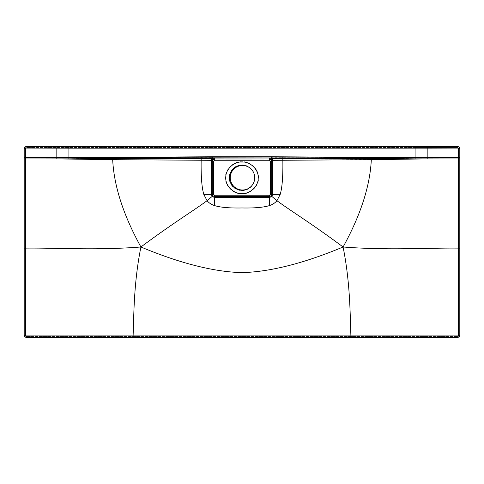 <?xml version="1.0" encoding="UTF-8"?>
<svg xmlns="http://www.w3.org/2000/svg" width="484" height="484" viewBox="0 0 484 484"><rect width="100%" height="100%" fill="white"/><g stroke="black" fill="none" stroke-linecap="round" stroke-linejoin="round"><path stroke-width="0.36" stroke-dasharray="2.42 1.81" d="M254.753 177.749A12.251 12.251 0 0 0 242.502 165.498A12.251 12.251 0 0 0 230.251 177.749A12.251 12.251 0 0 0 242.502 190A12.251 12.251 0 0 0 254.753 177.749M242 190.611A12.862 12.862 0 0 0 254.862 177.749A12.862 12.862 0 0 0 242 164.887A12.862 12.862 0 0 0 229.138 177.749A12.862 12.862 0 0 0 242 190.611M242 193.739C250.053 194.762 259.285 185.832 258.523 177.749C259.285 169.666 250.053 160.736 242 161.759C233.947 160.736 224.715 169.666 225.477 177.749C224.715 185.832 233.947 194.762 242 193.739L242 197.315L269.497 197.327C271.73 196.716 272.722 195.73 272.468 194.356L271.718 196.341L269.497 197.333L214.503 197.327C212.27 196.716 211.278 195.73 211.532 194.356L212.282 196.341L214.503 197.333L269.515 197.587L269.509 205.603C263.659 207.43 254.493 208.229 242 207.993L242 197.599L214.485 197.587L214.491 205.603C220.341 207.43 229.507 208.229 242 207.993M214.454 160.264L269.546 160.264L270.441 161.166L270.441 194.356L269.564 195.233L214.436 195.233L213.559 194.356L213.559 161.166L214.454 160.264L214.527 158.171C212.682 158.322 211.683 159.321 211.526 161.16C211.859 159.163 212.857 158.165 214.527 158.171L242 158.183L242 161.759M270.441 161.166L272.468 161.166C272.141 159.163 271.143 158.165 269.473 158.171C271.318 158.322 272.317 159.321 272.474 161.16L272.728 194.356L271.899 196.492L269.515 197.587L269.564 195.233M242 158.97L242 158.153L214.291 158.153L211.508 160.119L211.272 194.356L212.101 196.492L214.485 197.587L214.436 195.233M213.559 161.166L211.532 161.166L211.526 194.356L211.266 161.16M242 158.153L269.709 158.153A2.862 2.704 -92.9 0 1 272.075 159.635L272.734 161.16M271.718 196.341L276.945 200.721C275.124 202.929 272.643 204.557 269.509 205.603M212.282 196.341L207.055 200.721C208.876 202.929 211.357 204.557 214.491 205.603M213.559 194.356L203.758 194.362L207.055 200.721C191.906 211.811 172.782 223.312 140.898 247.003C123.347 215.126 113.934 186.013 112.669 159.672L62.515 158.958L68.903 158.782L68.922 157.53L271.675 156.707L271.675 157.173L212.325 157.173L211.508 160.119M242 158.885L242 158.129L213.759 158.153L211.447 157.687L211.375 160.319L201.144 160.271C200.896 176.218 201.767 187.58 203.758 194.362M211.447 157.687L112.699 157.905L112.669 159.672L201.144 160.271L201.162 157.197L212.325 157.173L212.325 156.707M415.078 147.529L26.106 147.529L25.017 148.618L25.017 335.382A1.089 1.089 0 0 0 26.106 336.471L457.894 336.471L26.106 336.471A1.089 1.089 0 0 1 25.017 335.382L25.017 148.618A1.089 1.089 0 0 1 26.106 147.529L457.894 147.529L415.078 147.529L415.078 157.53L271.675 156.707M242 157.173L242 158.129L270.241 158.153L272.553 157.687L371.301 157.905L415.097 158.782L415.078 157.53L427.874 157.578L427.862 148.11L68.922 148.116L68.922 157.53L201.162 157.197L201.162 156.743M415.078 157.53L271.675 157.173L272.492 160.119M269.546 160.264L269.473 158.171L269.709 158.97L270.241 158.903L270.241 158.153A2.856 2.202 -120.2 0 1 272.268 159.914M213.759 158.153L214.291 158.153L214.291 158.97L213.759 158.903L213.759 158.153A2.856 2.202 -59.8 0 0 211.732 159.914M457.894 146.713L26.106 146.713A1.906 1.906 0 0 0 24.2 148.618L24.2 335.382A1.906 1.906 0 0 0 26.106 337.287L457.894 337.287A1.906 1.906 0 0 0 459.8 335.382L459.8 148.618A1.906 1.906 0 0 0 457.894 146.713M457.894 147.529L458.983 148.618L458.983 335.382L458.983 148.618A1.089 1.089 0 0 0 457.894 147.529L457.894 148.074L427.862 148.11L427.862 147.529M458.983 335.382A1.089 1.089 0 0 1 457.894 336.471A1.089 1.089 0 0 0 458.983 335.382L458.439 335.382L458.433 248.129C427.16 247.754 388.216 250.494 343.102 247.003C350.077 282.033 350.041 311.502 350.9 335.92L457.894 335.926L458.439 335.382M427.874 158.964L458.427 158.964L458.433 248.129L458.983 248.129L458.983 158.964L458.427 158.964L458.427 157.602L427.874 157.578L427.874 158.964L415.097 158.782M458.983 157.602L458.427 157.602L458.439 148.618L457.894 148.074M133.1 336.471L133.1 335.92L26.106 335.926L25.561 335.382L25.567 248.129L25.017 248.129L25.017 158.964L25.573 158.964L25.561 148.618L26.106 148.074L68.922 148.116L68.922 147.529M25.017 157.602L56.126 157.578L56.138 147.529M371.301 157.905L371.331 159.672C370.066 186.013 360.653 215.126 343.102 247.003C304 263.338 270.296 271.887 242 272.649C213.704 271.887 180 263.338 140.898 247.003C95.784 250.494 56.84 247.754 25.567 248.129L25.573 158.964L62.515 158.958M272.553 157.687L272.625 160.319L421.485 158.958M269.709 158.153L270.241 158.153M242 158.183L269.479 158.165L272.068 159.635M270.441 194.356L280.242 194.362L276.945 200.721C292.094 211.811 311.218 223.312 343.102 247.003M282.837 156.743L282.856 160.271C283.104 176.218 282.233 187.58 280.242 194.362M112.699 157.905L68.903 158.782M68.922 157.53L56.126 157.578L56.126 158.964M350.9 336.471L350.9 335.92L133.1 335.92C133.959 311.502 133.923 282.033 140.898 247.003M214.291 158.153A2.862 2.704 -87.1 0 0 211.925 159.635M457.894 336.471L457.894 335.926M458.983 148.618L458.439 148.618M26.106 147.529L26.106 148.074M25.017 148.618L25.561 148.618M25.017 335.382L25.561 335.382M26.106 336.471L26.106 335.926M271.324 158.722L271.851 159.26L271.324 158.722M212.621 158.764L212.149 159.26L212.621 158.764"/><path stroke-width="0.73" d="M271.397 160.029A2.045 1.93 -92.9 0 0 269.709 158.97L213.759 158.903L269.709 158.97L242 159L242 162.092C234.117 161.099 225.078 169.842 225.828 177.749C225.078 185.656 234.117 194.399 242 193.4L242 195.215L269.54 195.233L270.417 194.356L270.417 161.166L269.515 160.264L269.479 158.982C270.816 159.097 271.542 159.823 271.657 161.16C271.409 159.708 270.683 158.982 269.473 158.988L272.601 160.319L282.844 160.271C283.086 176.218 282.214 187.58 280.218 194.356L276.921 200.703C292.082 211.792 311.2 223.287 343.089 246.991C303.988 263.32 270.29 271.863 242 272.625C213.71 271.863 180.012 263.32 140.911 246.991C172.8 223.287 191.918 211.792 207.079 200.703C208.894 202.905 211.369 204.526 214.503 205.573C220.341 207.406 229.507 208.205 242 207.969L242 197.575L269.497 197.52L269.497 205.573C263.659 207.406 254.493 208.205 242 207.969M271.693 160.162A2.039 1.573 -120.2 0 0 270.241 158.903L272.546 158.437L272.71 161.16L272.673 194.356L271.839 196.413L276.921 200.703C275.106 202.905 272.631 204.526 269.497 205.573M269.54 195.233L269.497 196.51C271.119 196.068 271.839 195.348 271.651 194.356L271.113 195.796L269.497 196.516L242 196.516L242 195.215L214.46 195.233L213.583 194.356L213.583 161.166L214.485 160.264L214.527 158.988C213.184 159.097 212.458 159.823 212.343 161.16C212.591 159.708 213.317 158.982 214.527 158.988L242 158.97L214.291 158.97A2.045 1.93 -87.1 0 0 212.603 160.029L211.399 160.319L211.29 161.16L211.327 194.356L212.161 196.413L214.503 197.52L214.503 205.573M214.46 195.233L214.503 196.51C212.881 196.068 212.161 195.348 212.349 194.356L212.887 195.796L214.503 196.516L214.503 197.52L242 197.575L242 196.516L269.497 196.51L269.497 197.52L271.839 196.413L271.113 195.796M212.887 195.796L207.079 200.703L203.782 194.356L212.349 194.356L212.349 161.166L212.343 194.356L213.583 194.356M242 193.4C249.883 194.399 258.922 185.656 258.172 177.749C258.922 169.842 249.883 161.099 242 162.092M254.753 177.749C254.62 173.278 252.684 169.805 248.951 167.331A12.523 12.523 0 0 0 229.476 177.749A12.523 12.523 0 0 0 248.951 188.167C252.684 185.693 254.62 182.22 254.753 177.749M248.951 167.331A12.251 12.251 0 0 0 230.251 177.749A12.251 12.251 0 0 0 248.951 188.167M415.078 146.713L26.106 146.713C25.162 146.598 24.527 147.233 24.2 148.618L24.2 335.382A1.906 1.906 0 0 0 26.106 337.287L457.894 337.287A1.906 1.906 0 0 0 459.8 335.382L459.8 148.618C459.473 147.233 458.838 146.598 457.894 146.713L415.078 146.713L415.078 157.602L271.675 157.923L272.256 160.192M212.307 160.162A2.039 1.573 -59.8 0 1 213.759 158.903L211.454 158.437L211.399 160.319L112.687 159.672C113.952 186.007 123.359 215.114 140.911 246.991C95.796 250.488 56.852 247.748 25.573 248.129L25.591 158.964L68.922 158.861L68.922 157.602L212.325 156.768L211.744 160.192M242 159L214.521 158.982L212.603 160.029M68.922 157.602L271.675 157.923L271.675 156.768L242 156.768L242 148.177L68.922 148.177L68.922 157.602L56.144 157.602L56.144 148.158L68.922 148.177L68.922 146.713M211.454 158.437L112.705 158.407L68.922 158.861M272.546 158.437L371.295 158.407L415.078 158.861L415.078 157.602L271.675 156.768M24.2 158.964L25.591 158.964L25.567 148.624L26.112 148.08L56.144 148.158L56.138 146.713M24.2 157.602L56.144 157.602L56.144 158.964M133.1 337.287L133.1 335.908L26.106 335.926L25.561 335.382L25.573 248.129L24.2 248.129M242 337.287L350.9 337.287L350.9 335.908L133.1 335.908C133.959 311.484 133.929 282.021 140.911 246.991M112.705 158.407L112.687 159.672L62.533 158.964M201.162 156.804L201.156 160.271C200.914 176.218 201.786 187.58 203.782 194.356M415.078 157.602L427.856 157.602L427.856 148.158L242 148.177M459.8 158.964L415.078 158.861M459.8 157.602L458.409 157.602L458.433 148.624L457.888 148.08L427.856 148.158L427.862 146.713M457.894 337.287L457.894 335.926L350.9 335.908C350.041 311.484 350.071 282.021 343.089 246.991C388.204 250.488 427.148 247.748 458.427 248.129L458.409 157.602L427.856 157.602L427.856 158.964M457.894 335.926L458.439 335.382L458.427 248.129L459.8 248.129M282.837 156.804L282.844 160.271L371.313 159.672C370.048 186.007 360.641 215.114 343.089 246.991M371.295 158.407L371.313 159.672L421.467 158.964M270.417 161.166L271.651 161.166L271.657 194.356L280.218 194.356M214.503 196.516L242 196.516L214.503 196.51M214.485 160.264L269.515 160.264M213.583 161.166L211.29 161.16M212.325 156.768L242 156.768M26.106 146.713L26.112 148.08M24.2 335.382L25.561 335.382M270.417 194.356L271.651 194.356L271.651 161.166L272.71 161.16M457.894 146.713L457.888 148.08M459.8 148.618L458.433 148.624M26.106 337.287L26.106 335.926M459.8 335.382L458.439 335.382M24.2 148.618L25.567 148.624"/></g></svg>
